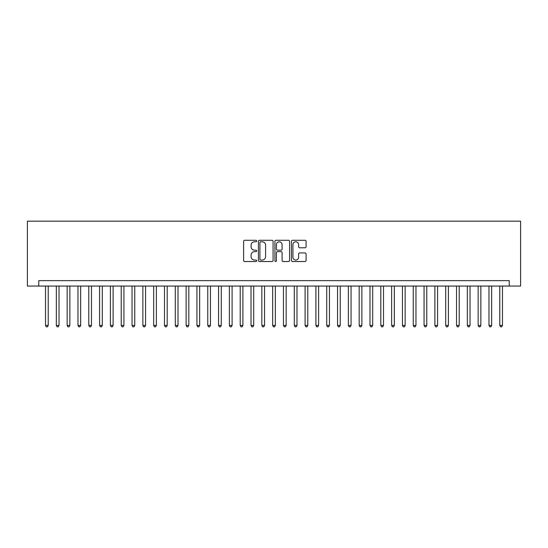 <?xml version="1.0" encoding="UTF-8"?>
<svg xmlns="http://www.w3.org/2000/svg" width="548" height="548" viewBox="0 0 548 548"><rect width="100%" height="100%" fill="white"/><g stroke="black" fill="none" stroke-linecap="round" stroke-linejoin="round"><path stroke-width="0.82" d="M256.697 241.038A0.74 0.74 0 0 0 255.95 240.291L244.675 240.291A1.062 1.062 0 0 0 243.613 241.353L243.613 260.464A1.062 1.062 0 0 0 244.675 261.526L255.95 261.526A0.74 0.74 0 0 0 256.697 260.779A0.74 0.74 0 0 0 255.95 260.04L254.491 260.04A3.398 3.398 0 0 1 251.094 256.642L251.094 255.046A3.398 3.398 0 0 1 254.491 251.648L255.95 251.648A0.74 0.74 0 0 0 256.697 250.909A0.74 0.74 0 0 0 255.95 250.162L254.491 250.162A3.398 3.398 0 0 1 251.094 246.771L251.094 245.175A3.398 3.398 0 0 1 254.491 241.778L255.95 241.778A0.74 0.74 0 0 0 256.697 241.038M305.024 247.778A1.062 1.062 0 0 0 306.085 246.716L306.085 241.353A1.062 1.062 0 0 0 305.024 240.291L292.502 240.291A1.062 1.062 0 0 0 291.44 241.353L291.44 260.464A1.062 1.062 0 0 0 292.502 261.526L305.024 261.526A1.062 1.062 0 0 0 306.085 260.464L306.085 253.984A1.062 1.062 0 0 0 305.024 252.923L299.667 252.923A1.062 1.062 0 0 0 298.605 253.984L298.605 257.197A2.843 2.843 0 0 1 295.762 260.04A2.843 2.843 0 0 1 292.927 257.197L292.927 244.62A2.843 2.843 0 0 1 295.762 241.778A2.843 2.843 0 0 1 298.605 244.62L298.605 246.716A1.062 1.062 0 0 0 299.667 247.778L305.024 247.778M509.243 286.063L520.6 286.063L520.6 221.166L27.4 221.166L27.4 286.063L509.243 286.063L509.243 280.651L38.757 280.651L38.757 286.063M273.068 241.353A1.062 1.062 0 0 0 272.007 240.291L259.485 240.291A1.062 1.062 0 0 0 258.423 241.353L258.423 260.464A1.062 1.062 0 0 0 259.485 261.526L272.007 261.526A1.062 1.062 0 0 0 273.068 260.464L273.068 241.353M275.993 240.291L288.515 240.291A1.062 1.062 0 0 1 289.577 241.353L289.577 260.464A1.062 1.062 0 0 1 288.515 261.526L283.158 261.526A1.062 1.062 0 0 1 282.097 260.464L282.097 252.71A1.062 1.062 0 0 0 281.035 251.648L277.48 251.648A1.062 1.062 0 0 0 276.418 252.71L276.418 260.779A0.74 0.74 0 0 1 275.671 261.526A0.74 0.74 0 0 1 274.932 260.779L274.932 241.353A1.062 1.062 0 0 1 275.993 240.291M260.649 241.778A0.74 0.74 0 0 0 259.91 242.524L259.91 259.293A0.74 0.74 0 0 0 260.649 260.04L262.191 260.04A3.398 3.398 0 0 0 265.588 256.642L265.588 245.175A3.398 3.398 0 0 0 262.191 241.778L260.649 241.778M282.097 244.668A2.843 2.843 0 0 0 279.254 241.832A2.843 2.843 0 0 0 276.418 244.668L276.418 249.1A1.062 1.062 0 0 0 277.48 250.162L281.035 250.162A1.062 1.062 0 0 0 282.097 249.1L282.097 244.668M45.518 286.063L45.518 325.43L48.217 325.43L48.217 286.063M48.217 325.43L47.409 326.834L46.327 326.834L45.518 325.43M56.334 286.063L56.334 325.43L59.033 325.43L59.033 286.063M59.033 325.43L58.225 326.834L57.143 326.834L56.334 325.43M67.151 286.063L67.151 325.43L69.849 325.43L69.849 286.063M69.849 325.43L69.041 326.834L67.959 326.834L67.151 325.43M77.967 286.063L77.967 325.43L80.666 325.43L80.666 286.063M80.666 325.43L79.857 326.834L78.775 326.834L77.967 325.43M88.783 286.063L88.783 325.43L91.482 325.43L91.482 286.063M91.482 325.43L90.673 326.834L89.591 326.834L88.783 325.43M99.592 286.063L99.592 325.43L102.298 325.43L102.298 286.063M102.298 325.43L101.49 326.834L100.407 326.834L99.592 325.43M110.408 286.063L110.408 325.43L113.114 325.43L113.114 286.063M113.114 325.43L112.306 326.834L111.223 326.834L110.408 325.43M121.224 286.063L121.224 325.43L123.93 325.43L123.93 286.063M123.93 325.43L123.122 326.834L122.04 326.834L121.224 325.43M132.041 286.063L132.041 325.43L134.746 325.43L134.746 286.063M134.746 325.43L133.938 326.834L132.856 326.834L132.041 325.43M142.857 286.063L142.857 325.43L145.562 325.43L145.562 286.063M145.562 325.43L144.754 326.834L143.672 326.834L142.857 325.43M153.673 286.063L153.673 325.43L156.379 325.43L156.379 286.063M156.379 325.43L155.57 326.834L154.488 326.834L153.673 325.43M164.489 286.063L164.489 325.43L167.195 325.43L167.195 286.063M167.195 325.43L166.38 326.834L165.304 326.834L164.489 325.43M175.305 286.063L175.305 325.43L178.011 325.43L178.011 286.063M178.011 325.43L177.196 326.834L176.12 326.834L175.305 325.43M186.121 286.063L186.121 325.43L188.827 325.43L188.827 286.063M188.827 325.43L188.012 326.834L186.93 326.834L186.121 325.43M196.938 286.063L196.938 325.43L199.643 325.43L199.643 286.063M199.643 325.43L198.828 326.834L197.746 326.834L196.938 325.43M207.754 286.063L207.754 325.43L210.459 325.43L210.459 286.063M210.459 325.43L209.644 326.834L208.562 326.834L207.754 325.43M218.57 286.063L218.57 325.43L221.276 325.43L221.276 286.063M221.276 325.43L220.46 326.834L219.378 326.834L218.57 325.43M229.386 286.063L229.386 325.43L232.092 325.43L232.092 286.063M232.092 325.43L231.277 326.834L230.194 326.834L229.386 325.43M240.202 286.063L240.202 325.43L242.908 325.43L242.908 286.063M242.908 325.43L242.093 326.834L241.01 326.834L240.202 325.43M251.018 286.063L251.018 325.43L253.717 325.43L253.717 286.063M253.717 325.43L252.909 326.834L251.827 326.834L251.018 325.43M261.834 286.063L261.834 325.43L264.533 325.43L264.533 286.063M264.533 325.43L263.725 326.834L262.643 326.834L261.834 325.43M272.651 286.063L272.651 325.43L275.349 325.43L275.349 286.063M275.349 325.43L274.541 326.834L273.459 326.834L272.651 325.43M283.467 286.063L283.467 325.43L286.166 325.43L286.166 286.063M286.166 325.43L285.357 326.834L284.275 326.834L283.467 325.43M294.283 286.063L294.283 325.43L296.982 325.43L296.982 286.063M296.982 325.43L296.173 326.834L295.091 326.834L294.283 325.43M305.092 286.063L305.092 325.43L307.798 325.43L307.798 286.063M307.798 325.43L306.99 326.834L305.907 326.834L305.092 325.43M315.908 286.063L315.908 325.43L318.614 325.43L318.614 286.063M318.614 325.43L317.806 326.834L316.723 326.834L315.908 325.43M326.724 286.063L326.724 325.43L329.43 325.43L329.43 286.063M329.43 325.43L328.622 326.834L327.54 326.834L326.724 325.43M337.541 286.063L337.541 325.43L340.246 325.43L340.246 286.063M340.246 325.43L339.438 326.834L338.356 326.834L337.541 325.43M348.357 286.063L348.357 325.43L351.062 325.43L351.062 286.063M351.062 325.43L350.254 326.834L349.172 326.834L348.357 325.43M359.173 286.063L359.173 325.43L361.879 325.43L361.879 286.063M361.879 325.43L361.07 326.834L359.988 326.834L359.173 325.43M369.989 286.063L369.989 325.43L372.695 325.43L372.695 286.063M372.695 325.43L371.88 326.834L370.804 326.834L369.989 325.43M380.805 286.063L380.805 325.43L383.511 325.43L383.511 286.063M383.511 325.43L382.696 326.834L381.62 326.834L380.805 325.43M391.621 286.063L391.621 325.43L394.327 325.43L394.327 286.063M394.327 325.43L393.512 326.834L392.43 326.834L391.621 325.43M402.438 286.063L402.438 325.43L405.143 325.43L405.143 286.063M405.143 325.43L404.328 326.834L403.246 326.834L402.438 325.43M413.254 286.063L413.254 325.43L415.959 325.43L415.959 286.063M415.959 325.43L415.144 326.834L414.062 326.834L413.254 325.43M424.07 286.063L424.07 325.43L426.776 325.43L426.776 286.063M426.776 325.43L425.96 326.834L424.878 326.834L424.07 325.43M434.886 286.063L434.886 325.43L437.592 325.43L437.592 286.063M437.592 325.43L436.777 326.834L435.694 326.834L434.886 325.43M445.702 286.063L445.702 325.43L448.408 325.43L448.408 286.063M448.408 325.43L447.593 326.834L446.51 326.834L445.702 325.43M456.518 286.063L456.518 325.43L459.217 325.43L459.217 286.063M459.217 325.43L458.409 326.834L457.327 326.834L456.518 325.43M467.334 286.063L467.334 325.43L470.033 325.43L470.033 286.063M470.033 325.43L469.225 326.834L468.143 326.834L467.334 325.43M478.151 286.063L478.151 325.43L480.849 325.43L480.849 286.063M480.849 325.43L480.041 326.834L478.959 326.834L478.151 325.43M488.967 286.063L488.967 325.43L491.666 325.43L491.666 286.063M491.666 325.43L490.857 326.834L489.775 326.834L488.967 325.43M499.783 286.063L499.783 325.43L502.482 325.43L502.482 286.063M502.482 325.43L501.673 326.834L500.591 326.834L499.783 325.43"/></g></svg>

